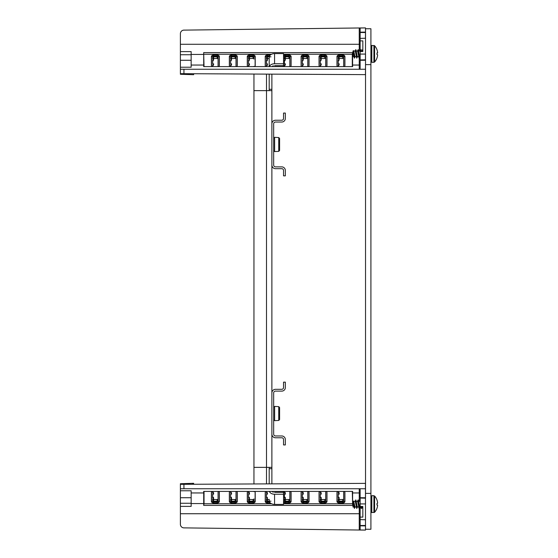 <?xml version="1.0" encoding="UTF-8"?>
<svg xmlns="http://www.w3.org/2000/svg" width="558" height="558" viewBox="0 0 558 558"><rect width="100%" height="100%" fill="white"/><g stroke="black" fill="none" stroke-linecap="round" stroke-linejoin="round"><path stroke-width="0.84" d="M212.682 57.453L212.682 58.981L212.682 57.453A0.9 0.635 180 0 1 213.581 56.818L217.167 56.818A0.9 0.635 180 0 1 218.066 57.453L218.066 66.332A0.9 0.635 180 0 1 217.983 66.597A0.9 0.635 180 0 0 218.066 66.332L218.066 59.106A0.9 0.635 180 0 0 217.167 58.471L213.581 58.471A0.9 0.635 180 0 0 212.703 58.981M212.682 60.92L212.682 63.8L212.682 59.992L213.581 59.992L213.581 58.981L212.682 58.981M230.621 57.453A0.9 0.635 180 0 1 231.521 56.818L235.106 56.818A0.9 0.635 180 0 1 236.006 57.453L236.006 66.332A0.9 0.635 180 0 1 235.922 66.597A0.9 0.635 180 0 0 236.006 66.332L236.006 59.106A0.9 0.635 180 0 0 235.106 58.471L231.521 58.471A0.9 0.635 180 0 0 230.642 58.981L230.621 57.453L230.621 58.981L231.521 58.981L231.521 59.992L230.621 59.992L230.621 63.8L230.621 60.92M248.561 60.92L248.561 63.8L248.561 59.992L249.461 59.992L249.461 58.981L248.561 58.981L248.561 57.453L248.561 58.981M284.44 57.453L284.44 58.981L284.44 57.453A0.9 0.635 180 0 1 285.34 56.818L288.925 56.818A0.9 0.635 180 0 1 289.818 57.453L289.818 66.332A0.9 0.635 180 0 1 289.741 66.597A0.9 0.635 180 0 0 289.818 66.332L289.818 59.106A0.9 0.635 180 0 0 288.925 58.471L285.34 58.471A0.9 0.635 180 0 0 284.461 58.981M284.44 60.92L284.44 63.8L284.44 59.992L285.34 59.992L285.34 58.981L284.44 58.981M302.38 57.453L302.38 58.981L302.38 57.453A0.9 0.635 180 0 1 303.273 56.818L306.865 56.818A0.9 0.635 180 0 1 307.758 57.453L307.758 66.332A0.9 0.635 180 0 1 307.681 66.597A0.9 0.635 180 0 0 307.758 66.332L307.758 59.106A0.9 0.635 180 0 0 306.865 58.471L303.273 58.471A0.9 0.635 180 0 0 302.394 58.981M302.38 60.92L302.38 63.8L302.38 59.992L303.273 59.992L303.273 58.981L302.38 58.981M320.32 57.453A0.9 0.635 180 0 1 321.213 56.818L324.805 56.818A0.9 0.635 180 0 1 325.698 57.453L325.698 66.332A0.9 0.635 180 0 1 325.621 66.597A0.9 0.635 180 0 0 325.698 66.332L325.698 59.106A0.9 0.635 180 0 0 324.805 58.471L321.213 58.471A0.9 0.635 180 0 0 320.334 58.981L320.32 57.453L320.32 58.981L321.213 58.981L321.213 59.992L320.32 59.992L320.32 63.8L320.32 60.92M338.26 57.453L338.26 58.981L338.26 57.453A0.9 0.635 180 0 1 339.152 56.818L342.745 56.818A0.9 0.635 180 0 1 343.637 57.453L343.637 66.332A0.9 0.635 180 0 1 343.561 66.597A0.9 0.635 180 0 0 343.637 66.332L343.637 59.106A0.9 0.635 180 0 0 342.745 58.471L339.152 58.471A0.9 0.635 180 0 0 338.274 58.981M338.26 60.92L338.26 63.8L338.26 59.992L339.152 59.992L339.152 58.981L338.26 58.981M343.561 66.597L338.336 66.597A0.9 0.635 180 0 1 338.26 66.332L338.26 64.812L339.152 64.812L339.152 63.8L338.26 63.8M325.621 66.597L320.397 66.597A0.9 0.635 180 0 1 320.32 66.332L320.32 64.812L321.213 64.812L321.213 63.8L320.32 63.8M307.681 66.597L302.457 66.597A0.9 0.635 180 0 1 302.38 66.332L302.38 64.812L303.273 64.812L303.273 63.8L302.38 63.8M289.741 66.597L284.524 66.597A0.9 0.635 180 0 1 284.44 66.332L284.44 64.812L285.34 64.812L285.34 63.8L284.44 63.8M253.862 66.597A0.9 0.635 180 0 0 253.946 66.332A0.9 0.635 180 0 1 253.862 66.597L248.645 66.597A0.9 0.635 180 0 1 248.561 66.332L248.561 64.812L249.461 64.812L249.461 63.8L248.561 63.8M235.922 66.597L230.705 66.597A0.9 0.635 180 0 1 230.621 66.332L230.621 64.812L231.521 64.812L231.521 63.8L230.621 63.8M217.983 66.597L212.765 66.597A0.9 0.635 180 0 1 212.682 66.332L212.682 64.812L213.581 64.812L213.581 63.8L212.682 63.8M191.157 54.426L191.157 65.049L203.712 65.049L203.712 54.426L191.157 54.426L191.157 51.622L180.394 51.622L180.394 44.277L359.247 44.277L359.247 28.053L365.497 27.9L183.938 30.118L365.462 27.9M180.394 44.277L180.394 33.703L180.394 44.277M217.167 501.182L217.167 499.529A0.9 0.635 0 0 0 218.066 498.894L218.066 491.668A0.9 0.635 0 0 0 217.983 491.403A0.9 0.635 0 0 1 218.066 491.668L218.066 500.547A0.9 0.635 0 0 1 217.167 501.182L213.581 501.182A0.9 0.635 0 0 1 212.682 500.547L212.682 499.019L213.581 499.019L213.581 498.008L212.682 498.008L212.682 494.2L213.581 494.2L213.581 493.188L212.682 493.188L212.682 491.668A0.9 0.635 0 0 1 212.765 491.403L217.983 491.403M235.106 501.182L235.106 499.529A0.9 0.635 0 0 0 236.006 498.894L236.006 491.668A0.9 0.635 0 0 0 235.922 491.403A0.9 0.635 0 0 1 236.006 491.668L236.006 500.547A0.9 0.635 0 0 1 235.106 501.182L231.521 501.182A0.9 0.635 0 0 1 230.621 500.547L230.621 499.019L231.521 499.019L231.521 498.008L230.621 498.008L230.621 494.2L231.521 494.2L231.521 493.188L230.621 493.188L230.621 491.668A0.9 0.635 0 0 1 230.705 491.403L235.922 491.403M288.925 501.182L288.925 499.529A0.9 0.635 0 0 0 289.818 498.894L289.818 491.668A0.9 0.635 0 0 0 289.741 491.403A0.9 0.635 0 0 1 289.818 491.668L289.818 500.547A0.9 0.635 0 0 1 288.925 501.182L285.34 501.182A0.9 0.635 0 0 1 284.44 500.547L284.44 499.019L285.34 499.019L285.34 498.008L284.44 498.008L284.44 494.2L285.34 494.2L285.34 493.188L284.44 493.188L284.44 491.668A0.9 0.635 0 0 1 284.524 491.403L289.741 491.403M306.865 501.182L306.865 499.529A0.9 0.635 0 0 0 307.758 498.894L307.758 491.668A0.9 0.635 0 0 0 307.681 491.403A0.9 0.635 0 0 1 307.758 491.668L307.758 500.547A0.9 0.635 0 0 1 306.865 501.182L303.273 501.182A0.9 0.635 0 0 1 302.38 500.547L302.38 499.019L303.273 499.019L303.273 498.008L302.38 498.008L302.38 494.2L303.273 494.2L303.273 493.188L302.38 493.188L302.38 491.668A0.9 0.635 0 0 1 302.457 491.403L307.681 491.403M324.805 501.182L324.805 499.529A0.9 0.635 0 0 0 325.698 498.894L325.698 491.668A0.9 0.635 0 0 0 325.621 491.403A0.9 0.635 0 0 1 325.698 491.668L325.698 500.547A0.9 0.635 0 0 1 324.805 501.182L321.213 501.182A0.9 0.635 0 0 1 320.32 500.547L320.32 499.019L321.213 499.019L321.213 498.008L320.32 498.008L320.32 494.2L321.213 494.2L321.213 493.188L320.32 493.188L320.32 491.668A0.9 0.635 0 0 1 320.397 491.403L325.621 491.403M342.745 501.182L342.745 499.529A0.9 0.635 0 0 0 343.637 498.894L343.637 491.668A0.9 0.635 0 0 0 343.561 491.403A0.9 0.635 0 0 1 343.637 491.668L343.637 500.547A0.9 0.635 0 0 1 342.745 501.182L339.152 501.182A0.9 0.635 0 0 1 338.26 500.547L338.26 499.019L339.152 499.019L339.152 498.008L338.26 498.008L338.26 494.2L339.152 494.2L339.152 493.188L338.26 493.188L338.26 491.668A0.9 0.635 0 0 1 338.336 491.403L343.561 491.403M253.046 501.182L253.046 499.529A0.9 0.635 0 0 0 253.946 498.894L253.946 500.547A0.9 0.635 0 0 1 253.046 501.182L249.461 501.182A0.9 0.635 0 0 1 248.561 500.547L248.561 499.019L249.461 499.019L249.461 498.008L248.561 498.008L248.561 494.2L249.461 494.2L249.461 493.188L248.561 493.188L248.561 491.668A0.9 0.635 0 0 1 248.645 491.403L253.862 491.403A0.9 0.635 0 0 1 253.946 491.668A0.9 0.635 0 0 0 253.862 491.403M359.247 501.265L359.247 488.745L360.14 489.645L360.14 506.448L362.833 506.483L362.833 508.059L360.14 508.059L360.14 529.863L359.247 529.947L359.247 513.723L180.394 513.723L180.394 524.297A3.585 3.585 0 0 0 183.938 527.882L365.462 530.1M192.747 484.267L192.733 483.326L193.633 483.298L193.647 484.267M191.157 492.951L191.157 503.574L203.712 503.574L203.712 492.951L191.157 492.951L191.157 490.768L180.394 490.768L180.394 513.723M217.167 499.529L213.581 499.529A0.9 0.635 0 0 1 212.703 499.019M235.106 499.529L231.521 499.529A0.9 0.635 0 0 1 230.642 499.019L230.621 500.547M253.046 499.529L249.461 499.529A0.9 0.635 0 0 1 248.582 499.019M269.193 499.529L267.401 499.529A0.9 0.635 0 0 1 266.522 499.019L267.401 499.019L267.401 498.008L266.501 498.008L266.501 494.2L267.401 494.2L267.401 493.188L266.501 493.188L266.501 491.668A0.9 0.635 0 0 1 266.584 491.403M288.925 499.529L285.34 499.529A0.9 0.635 0 0 1 284.461 499.019M306.865 499.529L303.273 499.529A0.9 0.635 0 0 1 302.394 499.019M324.805 499.529L321.213 499.529A0.9 0.635 0 0 1 320.334 499.019L320.32 500.547M342.745 499.529L339.152 499.529A0.9 0.635 0 0 1 338.274 499.019M360.14 508.059L360.14 507.006M360.14 493.586A0.9 0.635 180 0 0 359.247 492.951L352.607 492.951L352.607 503.574L352.97 503.574M352.607 492.951L352.642 491.403L203.677 491.403L203.712 492.951M180.394 490.768L180.394 484.337L365.462 483.368L365.497 530.1L183.938 527.882M191.157 503.574L191.157 506.378L180.394 506.378M203.712 503.574L203.677 505.402L352.642 505.402L352.607 503.574M212.138 491.403A2.176 1.541 180 0 0 211.412 492.421A2.176 1.541 180 0 0 211.405 492.554L211.405 501.433A2.176 1.541 180 0 0 213.581 502.967L217.167 502.967A2.176 1.541 180 0 0 219.343 501.433L219.343 492.554A2.176 1.541 180 0 0 219.336 492.421A2.176 1.541 180 0 0 218.61 491.403M219.231 492.072L219.231 500.547A2.065 1.458 0 0 1 217.167 502.005L213.581 502.005A2.065 1.458 0 0 1 211.517 500.547L211.517 492.072M230.077 491.403A2.176 1.541 180 0 0 229.352 492.421A2.176 1.541 180 0 0 229.345 492.554L229.345 501.433A2.176 1.541 180 0 0 231.521 502.967L235.106 502.967A2.176 1.541 180 0 0 237.283 501.433L237.283 492.554A2.176 1.541 180 0 0 237.276 492.421A2.176 1.541 180 0 0 236.55 491.403M237.171 492.072L237.171 500.547A2.065 1.458 0 0 1 235.106 502.005L231.521 502.005A2.065 1.458 0 0 1 229.457 500.547L229.457 492.072M248.017 491.403A2.176 1.541 180 0 0 247.292 492.421A2.176 1.541 180 0 0 247.285 492.554L247.285 501.433A2.176 1.541 180 0 0 249.461 502.967L253.046 502.967A2.176 1.541 180 0 0 255.222 501.433L255.222 492.554A2.176 1.541 180 0 0 255.215 492.421A2.176 1.541 180 0 0 254.49 491.403M255.111 492.072L255.111 500.547A2.065 1.458 0 0 1 253.046 502.005L249.461 502.005A2.065 1.458 0 0 1 247.396 500.547L247.396 492.072M265.957 491.403A2.176 1.541 180 0 0 265.231 492.421A2.176 1.541 180 0 0 265.224 492.554L265.224 501.433A2.176 1.541 180 0 0 267.401 502.967L270.372 502.967M269.577 502.005L267.401 502.005A2.065 1.458 0 0 1 265.329 500.547L265.329 492.072M273.155 492.421A2.176 1.541 180 0 0 272.43 491.403M283.541 502.305A2.176 1.541 180 0 0 285.34 502.967L288.925 502.967A2.176 1.541 180 0 0 291.102 501.433L291.102 492.554A2.176 1.541 180 0 0 291.095 492.421A2.176 1.541 180 0 0 290.369 491.403M290.99 492.072L290.99 500.547A2.065 1.458 0 0 1 288.925 502.005L285.34 502.005A2.065 1.458 0 0 1 283.541 501.265M283.896 491.403A2.176 1.541 180 0 0 283.178 492.351L283.192 492.289M301.836 491.403A2.176 1.541 180 0 0 301.111 492.421A2.176 1.541 180 0 0 301.104 492.554L301.104 501.433A2.176 1.541 180 0 0 303.273 502.967L306.865 502.967A2.176 1.541 180 0 0 309.041 501.433L309.041 492.554A2.176 1.541 180 0 0 309.027 492.421A2.176 1.541 180 0 0 308.309 491.403M308.93 492.072L308.93 500.547A2.065 1.458 0 0 1 306.865 502.005L303.273 502.005A2.065 1.458 0 0 1 301.208 500.547L301.208 492.072M319.776 491.403A2.176 1.541 180 0 0 319.05 492.421A2.176 1.541 180 0 0 319.043 492.554L319.043 501.433A2.176 1.541 180 0 0 321.213 502.967L324.805 502.967A2.176 1.541 180 0 0 326.981 501.433L326.981 492.554A2.176 1.541 180 0 0 326.967 492.421A2.176 1.541 180 0 0 326.242 491.403M326.869 492.072L326.869 500.547A2.065 1.458 0 0 1 324.805 502.005L321.213 502.005A2.065 1.458 0 0 1 319.148 500.547L319.148 492.072M337.716 491.403A2.176 1.541 180 0 0 336.99 492.421A2.176 1.541 180 0 0 336.976 492.554L336.976 501.433A2.176 1.541 180 0 0 339.152 502.967L342.745 502.967A2.176 1.541 180 0 0 344.921 501.433L344.921 492.554A2.176 1.541 180 0 0 344.907 492.421A2.176 1.541 180 0 0 344.181 491.403M344.809 492.072L344.809 500.547A2.065 1.458 0 0 1 342.745 502.005L339.152 502.005A2.065 1.458 0 0 1 337.088 500.547L337.088 492.072M338.26 500.547L338.26 499.019M302.38 500.547L302.38 499.019M284.44 500.547L284.44 499.019M266.501 500.547L266.501 499.019L266.501 500.547A0.9 0.635 0 0 0 267.401 501.182L267.401 499.529M270.986 501.182L267.401 501.182M248.561 500.547L248.561 499.019M212.682 500.547L212.682 499.019M359.247 529.947L365.497 530.058M183.938 484.316L183.938 488.745L365.497 488.745M183.938 488.745L180.394 488.745M180.394 484.337L180.394 483.723L192.733 483.326L193.633 483.932M365.462 498.182L365.525 503.923L360.14 503.916M365.462 519.742L365.525 525.49L360.14 525.483M360.14 519.624L365.525 519.742M360.14 517.085L362.833 517.12L362.833 506.483M360.14 498.057L365.525 498.182M212.682 492.261L213.498 492.581L213.581 493.188M212.682 497.08L213.498 497.401L213.581 498.008M230.621 492.261L231.437 492.581L231.521 493.188M230.621 497.08L231.437 497.401L231.521 498.008M248.561 492.261L249.377 492.581L249.461 493.188M248.561 497.08L249.377 497.401L249.461 498.008M266.501 492.261L267.317 492.581L267.401 493.188M266.501 497.08L267.317 497.401L267.401 498.008M284.44 492.261L285.257 492.581L285.34 493.188M284.44 497.08L285.257 497.401L285.34 498.008M302.38 492.261L303.196 492.581L303.273 493.188M302.38 497.08L303.196 497.401L303.273 498.008M320.32 492.261L321.136 492.581L321.213 493.188M320.32 497.08L321.136 497.401L321.213 498.008M338.26 492.261L339.069 492.581L339.152 493.188M338.26 497.08L339.069 497.401L339.152 498.008M203.677 505.402L204.033 503.748L271.558 503.748M204.033 491.403L204.033 503.748M352.642 505.402L352.293 491.403M283.541 503.748L352.293 503.748M359.247 500.442A0.9 0.635 180 0 1 360.001 500.735M359.247 496.076A0.9 0.635 180 0 1 360.14 496.711M180.394 51.622L180.394 69.255L365.497 69.255L365.462 74.633L180.394 73.663L180.394 69.255M253.046 58.471A0.9 0.635 180 0 1 253.946 59.106L253.946 57.453A0.9 0.635 180 0 0 253.046 56.818L253.046 58.471L249.461 58.471A0.9 0.635 180 0 0 248.582 58.981M266.584 66.597A0.9 0.635 180 0 1 266.501 66.332L266.501 64.812L267.401 64.812L267.401 63.8L266.501 63.8L266.501 59.992L267.401 59.992L267.401 58.981L266.501 58.981L266.501 57.453L266.501 58.981A0.9 0.635 180 0 1 267.401 58.471L269.193 58.674M362.833 50.848L362.833 51.517L360.14 51.552L360.14 68.355L359.247 69.255L359.247 57.558M352.97 54.426L352.607 54.426L352.607 65.049L359.247 65.049A0.9 0.635 180 0 0 360.14 64.414M352.607 54.426L352.642 52.598L203.677 52.598L203.712 54.426M191.157 65.049L191.157 67.232L180.394 67.232M203.712 65.049L203.677 66.597L352.642 66.597L352.607 65.049M218.61 66.597A2.176 1.541 0 0 0 219.336 65.579A2.176 1.541 0 0 0 219.343 65.446L219.343 56.567A2.176 1.541 0 0 0 217.167 55.033L213.581 55.033A2.176 1.541 0 0 0 211.405 56.567L211.405 65.446A2.176 1.541 0 0 0 211.412 65.579A2.176 1.541 0 0 0 212.138 66.597M211.517 65.928L211.517 57.453A2.065 1.458 180 0 1 213.581 55.995L217.167 55.995A2.065 1.458 180 0 1 219.231 57.453L219.231 65.928M236.55 66.597A2.176 1.541 0 0 0 237.276 65.579A2.176 1.541 0 0 0 237.283 65.446L237.283 56.567A2.176 1.541 0 0 0 235.106 55.033L231.521 55.033A2.176 1.541 0 0 0 229.345 56.567L229.345 65.446A2.176 1.541 0 0 0 229.352 65.579A2.176 1.541 0 0 0 230.077 66.597M229.457 65.928L229.457 57.453A2.065 1.458 180 0 1 231.521 55.995L235.106 55.995A2.065 1.458 180 0 1 237.171 57.453L237.171 65.928M254.49 66.597A2.176 1.541 0 0 0 255.215 65.579A2.176 1.541 0 0 0 255.222 65.446L255.222 56.567A2.176 1.541 0 0 0 253.046 55.033L249.461 55.033A2.176 1.541 0 0 0 247.285 56.567L247.285 65.446A2.176 1.541 0 0 0 247.292 65.579A2.176 1.541 0 0 0 248.017 66.597M247.396 65.928L247.396 57.453A2.065 1.458 180 0 1 249.461 55.995L253.046 55.995A2.065 1.458 180 0 1 255.111 57.453L255.111 65.928M270.372 55.033L267.401 55.033A2.176 1.541 0 0 0 265.224 56.567L265.224 65.446A2.176 1.541 0 0 0 265.231 65.579A2.176 1.541 0 0 0 265.957 66.597M265.329 65.928L265.329 57.453A2.065 1.458 180 0 1 267.401 55.995L269.577 55.995M272.43 66.597A2.176 1.541 0 0 0 273.155 65.579M290.369 66.597A2.176 1.541 0 0 0 291.095 65.579A2.176 1.541 0 0 0 291.102 65.446L291.102 56.567A2.176 1.541 0 0 0 288.925 55.033L285.34 55.033A2.176 1.541 0 0 0 283.541 55.695M283.541 56.735A2.065 1.458 180 0 1 285.34 55.995L288.925 55.995A2.065 1.458 180 0 1 290.99 57.453L290.99 65.928M283.192 65.711L283.185 65.649A2.176 1.541 0 0 0 283.896 66.597M308.309 66.597A2.176 1.541 0 0 0 309.027 65.579A2.176 1.541 0 0 0 309.041 65.446L309.041 56.567A2.176 1.541 0 0 0 306.865 55.033L303.273 55.033A2.176 1.541 0 0 0 301.104 56.567L301.104 65.446A2.176 1.541 0 0 0 301.111 65.579A2.176 1.541 0 0 0 301.836 66.597M301.208 65.928L301.208 57.453A2.065 1.458 180 0 1 303.273 55.995L306.865 55.995A2.065 1.458 180 0 1 308.93 57.453L308.93 65.928M326.242 66.597A2.176 1.541 0 0 0 326.967 65.579A2.176 1.541 0 0 0 326.981 65.446L326.981 56.567A2.176 1.541 0 0 0 324.805 55.033L321.213 55.033A2.176 1.541 0 0 0 319.043 56.567L319.043 65.446A2.176 1.541 0 0 0 319.05 65.579A2.176 1.541 0 0 0 319.776 66.597M319.148 65.928L319.148 57.453A2.065 1.458 180 0 1 321.213 55.995L324.805 55.995A2.065 1.458 180 0 1 326.869 57.453L326.869 65.928M344.181 66.597A2.176 1.541 0 0 0 344.907 65.579A2.176 1.541 0 0 0 344.921 65.446L344.921 56.567A2.176 1.541 0 0 0 342.745 55.033L339.152 55.033A2.176 1.541 0 0 0 336.976 56.567L336.976 65.446A2.176 1.541 0 0 0 336.99 65.579A2.176 1.541 0 0 0 337.716 66.597M337.088 65.928L337.088 57.453A2.065 1.458 180 0 1 339.152 55.995L342.745 55.995A2.065 1.458 180 0 1 344.809 57.453L344.809 65.928M266.501 57.453A0.9 0.635 180 0 1 267.401 56.818L270.986 56.818M248.561 57.453A0.9 0.635 180 0 1 249.461 56.818L253.046 56.818M183.938 30.118A3.585 3.585 0 0 0 180.394 33.703M193.647 73.733L193.633 74.702L180.394 74.277L180.394 73.663M365.497 27.942L365.462 38.258M359.247 28.053L360.14 28.137L360.14 38.376L365.525 38.258L365.462 59.818M360.14 59.943L365.525 59.818L365.497 69.255M360.14 54.084L365.525 54.077L365.525 59.818M360.14 38.376L360.14 40.915L362.833 40.88L362.833 51.517M360.14 32.517L365.525 32.51L365.525 38.258M360.14 50.018L360.14 40.915M212.961 60.92L213.581 59.992M212.961 65.739L213.581 64.812M230.9 60.92L231.521 59.992M230.9 65.739L231.521 64.812M248.84 60.92L249.461 59.992M248.84 65.739L249.461 64.812M267.401 59.992L267.317 60.599L266.501 60.92M267.401 64.812L267.317 65.419L266.501 65.739M284.719 60.92L285.34 59.992M284.719 65.739L285.34 64.812M302.659 60.92L303.273 59.992M302.659 65.739L303.273 64.812M320.599 60.92L321.213 59.992M320.599 65.739L321.213 64.812M338.539 60.92L339.152 59.992M338.539 65.739L339.152 64.812M203.677 52.598L204.033 66.597M352.642 52.598L352.293 54.252L283.541 54.252M271.558 54.252L204.033 54.252M352.293 66.597L352.293 54.252M359.247 61.924A0.9 0.635 180 0 0 360.14 61.289M359.498 57.53A0.9 0.635 180 0 0 360.14 56.923M360.14 32.169L365.525 32.106L365.525 28.751L370.91 28.751L370.91 529.249L365.525 529.249L365.525 525.894L360.14 525.831M360.14 60.292L365.525 60.229L365.525 497.771L360.14 497.708M370.91 64.623L365.525 64.623M370.91 493.377L365.525 493.377M269.193 74.13L269.193 90.64M269.193 66.597L269.193 57.404M269.193 499.326L269.193 500.596M269.193 467.36L269.193 483.87M271.886 74.144L271.886 483.856M269.193 89.294L271.886 89.294M269.193 468.706L271.886 468.706M253.946 483.953L253.946 467.36L266.501 467.36L266.501 483.884M266.501 74.116L266.501 90.64L253.946 90.64L253.946 74.047M271.886 467.36L266.501 467.36L266.501 90.64L271.886 90.64M253.946 90.64L253.946 467.36M269.256 56.818A5.385 3.808 0 0 1 274.571 53.603L283.541 53.603L283.541 65.649L274.571 65.649M273.015 66.004A2.692 1.904 180 0 0 272.248 66.597M283.541 63.752L274.571 63.752A5.385 3.808 180 0 0 269.361 66.597M272.248 491.403A2.692 1.904 -0 0 0 273.015 491.996M269.361 491.403A5.385 3.808 -0 0 0 274.571 494.249L283.541 494.249L283.541 492.351L274.571 492.351M283.541 494.249L283.541 504.397L274.571 504.397A5.385 3.808 180 0 1 269.256 501.182M273.678 165.084L273.678 123.827A1.793 1.793 0 0 1 275.471 122.035L281.748 122.035A3.585 3.585 0 0 0 285.34 118.442L285.34 113.065L283.541 113.065L283.541 118.442A1.793 1.793 0 0 1 281.748 120.235L275.471 120.235A3.585 3.585 0 0 0 271.886 123.827L271.886 165.084A3.585 3.585 0 0 0 275.471 168.676L281.748 168.676A1.793 1.793 0 0 1 283.541 170.469L283.541 175.847L285.34 175.847L285.34 170.469A3.585 3.585 0 0 0 281.748 166.877L275.471 166.877A1.793 1.793 0 0 1 273.678 165.084M273.678 392.916L273.678 434.173A1.793 1.793 0 0 0 275.471 435.965L281.748 435.965A3.585 3.585 0 0 1 285.34 439.558L285.34 444.935L283.541 444.935L283.541 439.558A1.793 1.793 0 0 0 281.748 437.765L275.471 437.765A3.585 3.585 0 0 1 271.886 434.173L271.886 392.916A3.585 3.585 0 0 1 275.471 389.324L281.748 389.324A1.793 1.793 0 0 0 283.541 387.531L283.541 382.153L285.34 382.153L285.34 387.531A3.585 3.585 0 0 1 281.748 391.123L275.471 391.123A1.793 1.793 0 0 0 273.678 392.916M374.592 500.163L374.592 495.999A12.13 12.13 0 0 1 376.985 499.968L376.957 499.954M279.593 407.528L279.593 419.56L279.593 417.133L279.593 419.56L278.749 420.453L278.749 406.636L279.593 407.528L278.749 406.636L274.62 406.419L274.62 420.669L273.678 419.776L274.62 420.669L278.749 420.453L279.593 419.56M376.957 58.046L376.957 58.004A12.088 12.032 0 0 0 377.599 55.312L377.592 55.312A12.088 12.032 0 0 0 377.606 55.256A12.018 7.659 180 0 0 377.606 55.123M279.593 138.44L279.593 150.472L279.593 148.044L279.593 150.472L278.749 151.364L278.749 137.547L279.593 138.44L278.749 137.547L274.62 137.331L274.62 151.581L273.678 150.688L274.62 151.581L278.749 151.364L279.593 150.472M374.592 495.999L374.592 512.272L373.923 512.572L373.923 495.706L371.802 495.706L371.802 512.572L370.91 511.672L371.802 512.572L374.592 512.272A12.13 12.13 0 0 0 376.985 508.303L376.957 508.275M376.985 504.139A11.718 11.669 106.7 0 0 376.971 503.449A11.718 11.669 73.3 0 1 376.957 505.039A12.088 0.502 0 0 1 377.599 505.15A12.018 7.659 180 0 1 377.606 505.527A12.088 12.032 0 0 1 376.957 508.317L376.985 508.303M377.292 505.088L377.606 505.088A12.088 1.137 0 0 0 376.971 504.823M353.577 501.265L352.97 501.265L352.97 507.006L354.016 507.006M356.436 507.006L355.251 501.265M358.766 507.006L357.601 501.265L356.213 501.265M360.14 501.733L359.931 501.265L358.543 501.265M354.1 507.006L353.228 502.158L353.66 501.049L354.965 507.006L356.346 507.006M356.13 501.265L357.301 507.006L358.682 507.006M358.466 501.265L359.631 507.006L361.012 507.006M361.856 506.901L361.438 508.498L360.859 506.455M361.73 506.469L361.954 507.006L362.833 507.006M377.606 502.877A12.018 7.659 0 0 0 377.606 502.744L377.606 502.744A12.088 12.032 180 0 0 376.971 499.989A12.088 12.074 180 0 1 377.606 502.8A12.018 8.133 0 0 1 377.599 503.197A12.088 1.137 180 0 1 376.957 503.455M361.424 508.45L361.138 506.462M359.798 506.706L359.108 508.498L358.145 499.87L357.427 501.551M357.469 506.706L356.771 508.498L355.809 499.87L355.097 501.551M355.132 506.706L354.428 508.45L353.66 501.049M279.593 411.671L279.593 409.956M374.592 49.885L374.592 45.728L371.802 45.428L370.91 46.328L371.802 45.428L371.802 62.294L373.923 62.294L374.592 62.001L373.923 62.294L373.923 45.428L374.592 45.728L374.592 61.994A12.13 12.13 0 0 0 376.985 58.032L376.957 58.004A12.088 12.074 0 0 0 377.606 55.2A12.018 8.133 180 0 0 377.599 54.803A12.088 1.137 0 0 0 376.957 54.544A11.718 11.669 73.3 0 0 376.985 53.861M376.957 49.725L376.957 49.683A12.088 12.032 180 0 1 377.606 52.473A12.018 7.659 0 0 1 377.599 52.85A12.088 0.502 180 0 1 376.957 52.961A11.718 11.669 106.7 0 1 376.957 54.544M353.521 50.994L352.97 50.994L352.97 56.735L354.037 56.735M355.153 56.435L354.442 58.178L353.66 50.611L354.965 56.735L356.367 56.735M356.13 50.994L357.315 56.735M358.466 50.994L359.652 56.735M354.1 56.735L353.228 51.782L353.66 50.611M356.436 56.735L355.265 50.994L353.807 50.994M358.766 56.735L357.601 50.994L356.234 50.994M360.182 51.552L359.945 50.994L358.564 50.994M360.81 50.994L361.047 51.538M362.512 51.524L362.261 50.994M376.971 53.177A12.088 1.137 180 0 0 377.599 52.919L377.257 52.919M362.826 49.592L362.114 51.266M360.754 51.545L360.496 49.592L359.784 51.266M359.819 56.435L359.108 58.178L358.159 49.592L357.455 51.266M357.483 56.435L356.771 58.165L355.83 49.592L355.118 51.266M191.157 497.729L180.394 497.729M360.14 513.723L359.247 513.723L359.247 508.568M213.581 502.967L213.581 502.005M217.167 502.967L217.167 502.005M219.343 501.433L219.231 500.547M211.405 501.433L211.517 500.547M231.521 502.967L231.521 502.005M235.106 502.967L235.106 502.005M237.283 501.433L237.171 500.547M229.345 501.433L229.457 500.547M249.461 502.967L249.461 502.005M253.046 502.967L253.046 502.005M255.222 501.433L255.111 500.547M247.285 501.433L247.396 500.547M267.401 502.967L267.401 502.005M265.224 501.433L265.329 500.547M285.34 502.967L285.34 502.005M288.925 502.967L288.925 502.005M291.102 501.433L290.99 500.547M303.273 502.967L303.273 502.005M306.865 502.967L306.865 502.005M309.041 501.433L308.93 500.547M301.104 501.433L301.208 500.547M321.213 502.967L321.213 502.005M324.805 502.967L324.805 502.005M326.981 501.433L326.869 500.547M319.043 501.433L319.148 500.547M339.152 502.967L339.152 502.005M342.745 502.967L342.745 502.005M344.921 501.433L344.809 500.547M336.976 501.433L337.088 500.547M339.152 501.182L339.152 499.529M321.213 501.182L321.213 499.529M303.273 501.182L303.273 499.529M285.34 501.182L285.34 499.529M249.461 501.182L249.461 499.529M231.521 501.182L231.521 499.529M213.581 501.182L213.581 499.529M191.157 503.26L180.394 503.26M359.247 50.994L359.247 44.277L360.14 44.277M217.167 55.033L217.167 55.995M213.581 55.033L213.581 55.995M219.343 56.567L219.231 57.453M211.405 56.567L211.517 57.453M235.106 55.033L235.106 55.995M231.521 55.033L231.521 55.995M237.283 56.567L237.171 57.453M229.345 56.567L229.457 57.453M253.046 55.033L253.046 55.995M249.461 55.033L249.461 55.995M255.222 56.567L255.111 57.453M247.285 56.567L247.396 57.453M267.401 55.033L267.401 55.995M265.224 56.567L265.329 57.453M288.925 55.033L288.925 55.995M285.34 55.033L285.34 55.995M291.102 56.567L290.99 57.453M306.865 55.033L306.865 55.995M303.273 55.033L303.273 55.995M309.041 56.567L308.93 57.453M301.104 56.567L301.208 57.453M324.805 55.033L324.805 55.995M321.213 55.033L321.213 55.995M326.981 56.567L326.869 57.453M319.043 56.567L319.148 57.453M342.745 55.033L342.745 55.995M339.152 55.033L339.152 55.995M344.921 56.567L344.809 57.453M336.976 56.567L337.088 57.453M342.745 56.818L342.745 58.471M339.152 56.818L339.152 58.471M324.805 56.818L324.805 58.471M321.213 56.818L321.213 58.471M306.865 56.818L306.865 58.471M303.273 56.818L303.273 58.471M288.925 56.818L288.925 58.471M285.34 56.818L285.34 58.471M267.401 56.818L267.401 58.471M249.461 56.818L249.461 58.471M235.106 56.818L235.106 58.471M231.521 56.818L231.521 58.471M217.167 56.818L217.167 58.471M213.581 56.818L213.581 58.471M183.938 69.255L183.938 73.684M191.157 54.74L180.394 54.74M191.157 60.271L180.394 60.271M362.498 49.941L360.594 49.941M274.571 63.752L274.571 53.603M274.571 504.397L274.571 494.249M371.802 495.706L370.91 496.606L371.802 495.706M274.62 406.419L273.678 407.312L274.62 406.419M371.802 62.294L370.91 61.394L371.802 62.294M374.592 45.728L374.592 45.728A12.13 12.13 0 0 1 376.985 49.697M274.62 137.331L273.678 138.224L274.62 137.331M353.744 501.265L355.258 501.265M360.259 499.829L359.764 501.551M359.087 508.45L358.599 506.727M356.757 508.45L356.262 506.727M354.428 508.45L353.932 506.727M361.64 508.408L362.128 506.706M358.145 499.87L358.634 501.565M355.809 499.87L356.304 501.565M357.308 56.735L358.696 56.735M359.638 56.735L360.14 56.735M360.893 50.994L362.275 50.994M359.108 58.178L358.62 56.463M356.778 58.178L356.29 56.463M354.442 58.178L353.953 56.463M360.496 49.592L360.984 51.287M358.159 49.592L358.655 51.287M355.83 49.592L356.318 51.287"/></g></svg>
